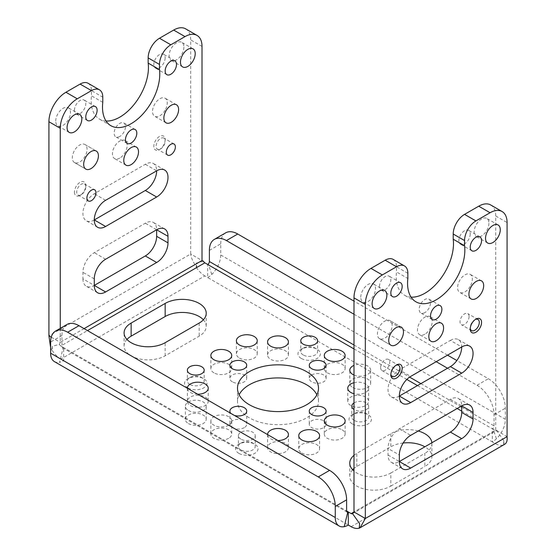<?xml version="1.0" encoding="UTF-8"?>
<svg xmlns="http://www.w3.org/2000/svg" width="556" height="556" viewBox="0 0 556 556"><rect width="100%" height="100%" fill="white"/><g stroke="black" fill="none" stroke-linecap="round" stroke-linejoin="round"><path stroke-width="0.42" stroke-dasharray="2.78 2.08" d="M503.68 440.526L496.55 430.427A2.405 1.39 60 0 1 496.376 430.559A2.405 1.39 60 0 1 495.174 430.441L492.338 428.808L492.338 441.902L495.174 443.535A18.445 10.647 60 0 0 503.68 444.807L504.097 444.564L503.68 440.526L503.68 444.807M60.826 345.978L63.662 347.618L63.662 360.712L60.826 359.079A18.445 10.647 -120 0 1 52.32 350.523L51.903 350.766L52.32 346.242L59.45 344.379A2.405 1.39 -120 0 0 60.826 345.978L87.48 330.598M277.889 440.526A10.425 6.019 180 0 1 267.575 434.57M228.669 425.208A10.425 6.019 180 0 1 217.306 426.508A10.425 6.019 180 0 1 210.87 420.948A10.425 6.019 180 0 1 213.928 416.694A10.425 6.019 180 0 1 225.284 415.388A10.425 6.019 180 0 1 231.72 420.948A10.425 6.019 180 0 1 228.669 425.208M197.7 394.232A10.425 6.019 180 0 1 187.386 388.276M353.984 382.709A10.425 6.019 180 0 1 358.189 382.194A10.425 6.019 180 0 1 368.614 388.213A10.425 6.019 180 0 1 358.189 394.232A10.425 6.019 180 0 1 353.984 393.717M234.451 415.45A8.423 4.858 180 0 1 230.823 413.351M418.216 431.004A24.054 13.886 180 0 0 390.84 433.715L356.82 453.362A24.054 13.886 180 0 0 353.984 455.329M352.615 469.73A24.054 13.886 0 0 0 349.773 476.277A24.054 13.886 0 0 0 364.625 489.106A24.054 13.886 0 0 0 390.84 486.097L390.84 473.003A24.054 13.886 180 0 1 353.984 471.029M390.84 473.003L424.86 453.362L424.86 466.456A24.054 13.886 0 0 0 431.908 456.636A24.054 13.886 0 0 0 424.86 446.809M431.873 442.764A24.054 13.886 180 0 1 431.908 443.535A24.054 13.886 180 0 1 424.86 453.362M353.984 375.029A10.425 6.019 0 0 0 364.889 375.585A10.425 6.019 0 0 0 370.643 370.206A10.425 6.019 0 0 0 367.592 365.952A10.425 6.019 0 0 0 353.984 365.382M188.408 410.474A10.425 6.019 0 0 0 199.771 411.781A10.425 6.019 0 0 0 206.206 406.221A10.425 6.019 0 0 0 203.148 401.96A10.425 6.019 0 0 0 191.792 400.661A10.425 6.019 0 0 0 185.356 406.221A10.425 6.019 0 0 0 188.408 410.474M353.984 402.954A8.423 4.858 180 0 1 366.175 402.78A8.423 4.858 180 0 1 368.642 406.221A8.423 4.858 180 0 1 363.443 410.71A8.423 4.858 180 0 1 354.262 409.654A8.423 4.858 180 0 1 353.984 409.48M240.859 439.122A8.423 4.858 180 0 1 238.392 435.682A8.423 4.858 180 0 1 243.591 431.192A8.423 4.858 180 0 1 252.765 432.241A8.423 4.858 180 0 1 255.232 435.682A8.423 4.858 180 0 1 250.033 440.171A8.423 4.858 180 0 1 240.859 439.122M447.538 368.239L477.027 385.266A24.054 13.886 -120 0 1 494.041 414.727L494.041 425.861A2.405 1.39 -60 0 1 492.873 428.398A2.405 1.39 -60 0 1 492.338 428.808L461.716 411.127M209.39 250.388L220.732 243.841L220.732 254.975L505.376 419.314A18.445 10.647 -60 0 1 496.445 438.767A18.445 10.647 -60 0 1 492.338 441.902L207.687 277.562L207.687 264.468M220.732 254.975A18.445 10.647 -60 0 1 211.794 274.421A18.445 10.647 -60 0 1 207.687 277.562L204.851 275.922L60.826 359.079M203.475 261.223L196.344 263.092L196.768 267.13C193.3 262.682 191.271 258.304 190.68 253.988L202.016 260.535M196.768 267.13L196.344 267.366L196.344 263.092M196.344 267.366A18.445 10.647 -120 0 0 204.851 275.922M59.45 344.379L60.256 342.378L51.235 337.172M50.624 347.757L51.903 350.766M185.697 28.87A24.054 13.886 -60 0 1 190.68 39.886L190.68 253.988L48.921 335.831M106.029 121.02A40.498 23.38 -60 0 1 99.552 119.151A40.498 23.38 -60 0 1 91.448 95.806L91.448 90.628L102.79 97.175M88.126 83.289A16.041 9.257 -60 0 1 91.448 90.628M55.725 121.076A10.425 6.019 -60 0 1 60.277 110.581A10.425 6.019 -60 0 1 68.305 107.788A10.425 6.019 -60 0 1 70.466 112.562A10.425 6.019 -60 0 1 65.914 123.05A10.425 6.019 -60 0 1 57.88 125.844A10.425 6.019 -60 0 1 55.725 121.076M74.49 162.554A10.425 6.019 -60 0 1 74.49 150.516A10.425 6.019 -60 0 1 84.915 144.497L84.915 144.497A10.425 6.019 -60 0 1 84.915 156.535A10.425 6.019 -60 0 1 74.49 162.554L85.832 169.1L74.49 162.554M119.797 158.064A10.425 6.019 -60 0 1 114.585 158.585A10.425 6.019 -60 0 1 112.986 150.231A10.425 6.019 -60 0 1 119.797 141.043A10.425 6.019 -60 0 1 125.01 140.529A10.425 6.019 -60 0 1 126.608 148.883A10.425 6.019 -60 0 1 119.797 158.064M165.104 110.241A10.425 6.019 -60 0 1 154.679 116.26A10.425 6.019 -60 0 1 154.679 104.222A10.425 6.019 -60 0 1 165.104 98.204A10.425 6.019 -60 0 1 165.104 110.241M183.876 47.086A10.425 6.019 -60 0 1 179.324 57.581A10.425 6.019 -60 0 1 171.29 60.368A10.425 6.019 -60 0 1 169.128 55.6A10.425 6.019 -60 0 1 173.68 45.105A10.425 6.019 -60 0 1 181.715 42.312A10.425 6.019 -60 0 1 183.876 47.086M74.434 110.269A8.02 4.629 -60 0 1 77.937 102.2A8.02 4.629 -60 0 1 84.116 100.052A8.02 4.629 -60 0 1 85.777 103.722A8.02 4.629 -60 0 1 82.274 111.791A8.02 4.629 -60 0 1 76.096 113.938A8.02 4.629 -60 0 1 74.434 110.269M119.797 136.463A8.02 4.629 -60 0 1 115.787 136.859A8.02 4.629 -60 0 1 114.557 130.431A8.02 4.629 -60 0 1 119.797 123.362A8.02 4.629 -60 0 1 123.807 122.966A8.02 4.629 -60 0 1 125.037 129.395A8.02 4.629 -60 0 1 119.797 136.463M165.16 57.893A8.02 4.629 -60 0 1 161.657 65.962A8.02 4.629 -60 0 1 155.478 68.11A8.02 4.629 -60 0 1 153.817 64.44A8.02 4.629 -60 0 1 157.32 56.364A8.02 4.629 -60 0 1 163.499 54.217A8.02 4.629 -60 0 1 165.16 57.893M94.284 219.94A16.041 9.257 -60 0 1 86.263 220.739A16.041 9.257 -60 0 1 83.803 207.881A16.041 9.257 -60 0 1 94.284 193.752L145.318 164.291A16.041 9.257 -60 0 1 153.331 163.492A16.041 9.257 -60 0 1 156.653 170.838L145.318 164.291M82.941 278.869A16.041 9.257 120 0 0 86.263 286.208A16.041 9.257 120 0 0 94.284 285.416L82.941 278.869L82.941 272.322A16.041 9.257 120 0 1 94.284 252.681L145.318 223.213A16.041 9.257 120 0 1 153.331 222.421A16.041 9.257 120 0 1 156.653 229.76L145.318 223.213M74.434 192.112A8.02 4.629 120 0 0 80.106 195.385A8.02 4.629 120 0 0 85.777 185.565A8.02 4.629 120 0 0 80.106 182.292A8.02 4.629 120 0 0 74.434 192.112M165.16 139.737A8.02 4.629 -60 0 1 159.489 149.557A8.02 4.629 -60 0 1 153.817 146.284A8.02 4.629 -60 0 1 159.489 136.463A8.02 4.629 -60 0 1 165.16 139.737L165.16 141.043A6.415 3.704 -60 0 1 160.621 148.904A6.415 3.704 -60 0 1 157.417 149.216A6.415 3.704 -60 0 1 156.09 146.284A6.415 3.704 120 0 1 158.891 139.827A6.415 3.704 120 0 1 163.832 138.11A6.415 3.704 120 0 1 165.16 141.043M60.256 328.353L60.256 342.378L84.074 328.631M84.915 144.497L96.257 151.044L84.915 144.497M102.79 102.353L91.448 95.806M52.32 346.242L52.32 350.523M63.127 347.827A2.405 1.39 120 0 0 63.662 347.618L346.61 510.978L61.959 346.638A2.405 1.39 120 0 0 62.46 347.736A2.405 1.39 120 0 0 63.127 347.827L59.555 362.317A18.445 10.647 120 0 0 63.662 360.712L348.313 525.052M359.232 528.2L359.656 527.957L359.656 523.676M359.656 527.957A18.445 10.647 60 0 1 359.239 528.11M496.55 430.427L507.079 436.662M504.681 444.286L504.097 444.564M316.878 394.76A40.498 23.38 180 0 1 318.498 401.307A40.498 23.38 180 0 1 293.498 422.907A40.498 23.38 180 0 1 249.366 417.841A40.498 23.38 180 0 1 237.502 401.307A40.498 23.38 180 0 1 239.122 394.76M342.072 429.788A10.425 6.019 180 0 1 345.13 434.041A10.425 6.019 180 0 1 338.694 439.608A10.425 6.019 180 0 1 327.331 438.302A10.425 6.019 180 0 1 324.28 434.041A10.425 6.019 180 0 1 330.716 428.481A10.425 6.019 180 0 1 342.072 429.788M288.425 447.608A10.425 6.019 180 0 1 278 453.627A10.425 6.019 180 0 1 267.575 447.608A10.425 6.019 180 0 1 278 441.589A10.425 6.019 180 0 1 288.425 447.608L288.425 434.507M228.669 438.302A10.425 6.019 180 0 1 217.306 439.608A10.425 6.019 180 0 1 210.87 434.041A10.425 6.019 180 0 1 213.928 429.788A10.425 6.019 180 0 1 225.284 428.481A10.425 6.019 180 0 1 231.72 434.041A10.425 6.019 180 0 1 228.669 438.302M197.811 407.326A10.425 6.019 180 0 1 187.386 401.307A10.425 6.019 180 0 1 197.811 395.288A10.425 6.019 180 0 1 208.236 401.307A10.425 6.019 180 0 1 197.811 407.326M213.928 372.826A10.425 6.019 180 0 1 210.87 368.572A10.425 6.019 180 0 1 217.306 363.012A10.425 6.019 180 0 1 228.669 364.312A10.425 6.019 180 0 1 231.72 368.572A10.425 6.019 180 0 1 225.284 374.132A10.425 6.019 180 0 1 213.928 372.826M267.575 355.013A10.425 6.019 180 0 1 278 348.994A10.425 6.019 180 0 1 288.425 355.013A10.425 6.019 180 0 1 278 361.032A10.425 6.019 180 0 1 267.575 355.013L267.575 341.912M327.331 364.312A10.425 6.019 180 0 1 338.694 363.012A10.425 6.019 180 0 1 345.13 368.572A10.425 6.019 180 0 1 342.072 372.826A10.425 6.019 180 0 1 330.716 374.132A10.425 6.019 180 0 1 324.28 368.572A10.425 6.019 180 0 1 327.331 364.312M358.189 395.288A10.425 6.019 180 0 1 368.614 401.307A10.425 6.019 180 0 1 358.189 407.326A10.425 6.019 180 0 1 347.764 401.307A10.425 6.019 180 0 1 358.189 395.288M323.648 420.788A8.423 4.858 180 0 1 326.115 424.221A8.423 4.858 180 0 1 320.916 428.718A8.423 4.858 180 0 1 311.735 427.661A8.423 4.858 180 0 1 309.275 424.221A8.423 4.858 180 0 1 314.467 419.731A8.423 4.858 180 0 1 323.648 420.788M244.265 427.661A8.423 4.858 180 0 1 235.084 428.718A8.423 4.858 180 0 1 229.885 424.221A8.423 4.858 180 0 1 232.352 420.788A8.423 4.858 180 0 1 241.533 419.731A8.423 4.858 180 0 1 246.725 424.221A8.423 4.858 180 0 1 244.265 427.661M232.352 381.826A8.423 4.858 180 0 1 229.885 378.393A8.423 4.858 180 0 1 235.084 373.903A8.423 4.858 180 0 1 244.265 374.952A8.423 4.858 180 0 1 246.725 378.393A8.423 4.858 180 0 1 241.533 382.882A8.423 4.858 180 0 1 232.352 381.826M311.735 374.952A8.423 4.858 180 0 1 320.916 373.903A8.423 4.858 180 0 1 326.115 378.393A8.423 4.858 180 0 1 323.648 381.826A8.423 4.858 180 0 1 314.467 382.882A8.423 4.858 180 0 1 309.275 378.393A8.423 4.858 180 0 1 311.735 374.952M390.84 486.097L424.86 466.456M403.149 443.014A24.054 13.886 0 0 0 390.84 446.815L356.82 466.456A24.054 13.886 0 0 0 353.984 468.423M126.935 339.431A24.054 13.886 0 0 0 124.092 345.978A24.054 13.886 0 0 0 138.944 358.815A24.054 13.886 0 0 0 165.16 355.805L199.18 336.158A24.054 13.886 0 0 0 206.227 326.337A24.054 13.886 0 0 0 203.385 319.79M301.818 453.029A10.425 6.019 0 0 0 313.174 454.335A10.425 6.019 0 0 0 319.61 448.775A10.425 6.019 0 0 0 316.559 444.522A10.425 6.019 0 0 0 305.195 443.215A10.425 6.019 0 0 0 298.76 448.775A10.425 6.019 0 0 0 301.818 453.029M352.851 387.56A10.425 6.019 0 0 0 364.208 388.859A10.425 6.019 0 0 0 370.643 383.299A10.425 6.019 0 0 0 367.592 379.046A10.425 6.019 0 0 0 356.229 377.739A10.425 6.019 0 0 0 349.793 383.299A10.425 6.019 0 0 0 352.851 387.56M239.441 358.092A10.425 6.019 0 0 0 250.805 359.398A10.425 6.019 0 0 0 257.24 353.838A10.425 6.019 0 0 0 254.182 349.585A10.425 6.019 0 0 0 242.826 348.278A10.425 6.019 0 0 0 236.39 353.838A10.425 6.019 0 0 0 239.441 358.092M188.408 423.568A10.425 6.019 0 0 0 199.771 424.874A10.425 6.019 0 0 0 206.206 419.314A10.425 6.019 0 0 0 203.148 415.054A10.425 6.019 0 0 0 191.792 413.754A10.425 6.019 0 0 0 185.356 419.314A10.425 6.019 0 0 0 188.408 423.568M352.282 423.894A11.224 6.484 180 0 1 352.282 414.727A11.224 6.484 180 0 1 368.155 414.727L368.155 414.727A11.224 6.484 180 0 1 368.155 423.894A11.224 6.484 180 0 1 352.282 423.894M301.248 358.418A11.224 6.484 180 0 1 301.248 349.258A11.224 6.484 180 0 1 317.128 349.258L317.128 349.258A11.224 6.484 180 0 1 317.128 358.418A11.224 6.484 180 0 1 301.248 358.418M187.845 387.886A11.224 6.484 180 0 1 187.845 378.719A11.224 6.484 180 0 1 203.718 378.719L203.718 378.719A11.224 6.484 180 0 1 203.718 387.886A11.224 6.484 180 0 1 187.845 387.886M238.871 453.362A11.224 6.484 180 0 1 238.871 444.195A11.224 6.484 180 0 1 254.752 444.195L254.752 444.195A11.224 6.484 180 0 1 254.752 453.362A11.224 6.484 180 0 1 238.871 453.362M505.376 419.314L505.376 408.18A24.054 13.886 60 0 0 488.37 378.719L456.851 360.524M447.538 355.145L353.984 301.13M220.732 243.841A24.054 13.886 60 0 1 225.715 232.825M353.984 314.223L436.203 361.692M54.439 361.629A18.445 10.647 120 0 0 59.555 362.317M66.942 324.495A24.054 13.886 60 0 0 61.959 335.504L61.959 346.638M267.575 434.507L267.575 447.608M288.425 341.912L288.425 355.013M354.262 420.461A8.423 4.858 180 0 1 351.802 417.021A8.423 4.858 180 0 1 354.262 413.581A8.423 4.858 180 0 1 366.175 413.581L368.155 414.727L366.175 413.581A8.423 4.858 0 0 1 368.642 417.021A8.423 4.858 0 0 1 363.443 421.511A8.423 4.858 0 0 1 354.262 420.461M303.235 354.985A8.423 4.858 180 0 1 300.768 351.545A8.423 4.858 180 0 1 303.235 348.112A8.423 4.858 180 0 1 315.141 348.112L317.128 349.258L315.141 348.112A8.423 4.858 0 0 1 317.608 351.545A8.423 4.858 0 0 1 312.409 356.035A8.423 4.858 0 0 1 303.235 354.985M189.825 384.446A8.423 4.858 180 0 1 187.358 381.013A8.423 4.858 180 0 1 189.825 377.573A8.423 4.858 180 0 1 201.738 377.573L203.718 378.719L201.738 377.573A8.423 4.858 0 0 1 204.198 381.013A8.423 4.858 0 0 1 198.999 385.503A8.423 4.858 0 0 1 189.825 384.446M240.859 449.922A8.423 4.858 180 0 1 238.392 446.482A8.423 4.858 180 0 1 240.859 443.049A8.423 4.858 180 0 1 252.765 443.049L254.752 444.195L252.765 443.049A8.423 4.858 0 0 1 255.232 446.482A8.423 4.858 0 0 1 250.033 450.979A8.423 4.858 0 0 1 240.859 449.922M360.788 297.203A10.425 6.019 -60 0 1 365.334 286.708A10.425 6.019 -60 0 1 373.368 283.914A10.425 6.019 -60 0 1 375.529 288.689A10.425 6.019 -60 0 1 370.977 299.177A10.425 6.019 -60 0 1 362.943 301.971A10.425 6.019 -60 0 1 360.788 297.203M490.76 204.997A24.054 13.886 -60 0 1 495.743 216.013L495.743 430.115L353.984 511.958L495.174 430.441M411.092 297.147A40.498 23.38 -60 0 1 404.615 295.278A40.498 23.38 -60 0 1 396.511 271.933L407.847 278.48M393.189 259.409A16.041 9.257 -60 0 1 396.511 266.755L396.511 271.933M379.553 338.68A10.425 6.019 -60 0 1 379.553 326.643A10.425 6.019 -60 0 1 389.978 320.624L389.978 320.624A10.425 6.019 -60 0 1 389.978 332.662A10.425 6.019 -60 0 1 379.553 338.68L390.896 345.227L379.553 338.68M424.86 334.191A10.425 6.019 -60 0 1 419.648 334.712A10.425 6.019 -60 0 1 418.049 326.358A10.425 6.019 -60 0 1 424.86 317.17A10.425 6.019 -60 0 1 430.073 316.656A10.425 6.019 -60 0 1 431.671 325.01A10.425 6.019 -60 0 1 424.86 334.191M470.167 286.368A10.425 6.019 -60 0 1 459.742 292.386A10.425 6.019 -60 0 1 459.742 280.349A10.425 6.019 -60 0 1 470.167 274.33A10.425 6.019 -60 0 1 470.167 286.368M488.932 223.213A10.425 6.019 -60 0 1 484.387 233.708A10.425 6.019 -60 0 1 476.353 236.495A10.425 6.019 -60 0 1 474.192 231.727A10.425 6.019 -60 0 1 478.744 221.232A10.425 6.019 -60 0 1 486.778 218.439A10.425 6.019 -60 0 1 488.932 223.213M379.498 286.396A8.02 4.629 -60 0 1 383.001 278.327A8.02 4.629 -60 0 1 389.179 276.179A8.02 4.629 -60 0 1 390.84 279.849A8.02 4.629 -60 0 1 387.337 287.918A8.02 4.629 -60 0 1 381.159 290.065A8.02 4.629 -60 0 1 379.498 286.396M424.86 312.59A8.02 4.629 -60 0 1 420.85 312.986A8.02 4.629 -60 0 1 419.62 306.558A8.02 4.629 -60 0 1 424.86 299.489A8.02 4.629 -60 0 1 428.871 299.093A8.02 4.629 -60 0 1 430.101 305.522A8.02 4.629 -60 0 1 424.86 312.59M470.223 234.013A8.02 4.629 -60 0 1 466.72 242.089A8.02 4.629 -60 0 1 460.542 244.237A8.02 4.629 -60 0 1 458.881 240.567A8.02 4.629 -60 0 1 462.383 232.491A8.02 4.629 -60 0 1 468.562 230.344A8.02 4.629 -60 0 1 470.223 234.013M450.381 340.411A16.041 9.257 -60 0 1 458.394 339.619A16.041 9.257 -60 0 1 461.716 346.965L450.381 340.411L399.347 369.879L410.682 376.426M399.347 396.067A16.041 9.257 -60 0 1 391.327 396.859A16.041 9.257 -60 0 1 388.866 384.008A16.041 9.257 -60 0 1 399.347 369.879M388.005 454.996L399.347 461.543A16.041 9.257 120 0 1 391.327 462.335A16.041 9.257 120 0 1 388.005 454.996L388.005 448.449L399.347 454.996M450.381 399.34L461.716 405.887A16.041 9.257 120 0 0 458.394 398.548A16.041 9.257 120 0 0 450.381 399.34L399.347 428.808A16.041 9.257 120 0 0 388.005 448.449M380.631 367.585A6.415 3.704 120 0 0 381.958 370.525A6.415 3.704 120 0 0 386.906 368.802A6.415 3.704 120 0 0 389.707 362.345A6.415 3.704 120 0 0 388.38 359.412A6.415 3.704 120 0 0 383.432 361.129A6.415 3.704 120 0 0 380.631 367.585M469.09 316.517A6.415 3.704 -60 0 1 466.289 322.973A6.415 3.704 -60 0 1 461.348 324.69A6.415 3.704 -60 0 1 460.02 321.75A6.415 3.704 -60 0 1 462.814 315.301A6.415 3.704 -60 0 1 467.763 313.577A6.415 3.704 -60 0 1 469.09 316.517M401.321 327.171L389.978 320.624L401.321 327.171M395.914 365.348A6.415 3.704 -60 0 0 395.379 365.619A6.415 3.704 -60 0 0 390.84 373.479A6.415 3.704 120 0 0 390.868 374.077M390.84 373.479L390.84 374.786M470.258 328.248A6.415 3.704 -60 0 1 470.223 327.644L470.223 328.957M475.297 319.519A6.415 3.704 120 0 0 474.761 319.79A6.415 3.704 120 0 0 470.223 327.644M85.777 186.879A6.415 3.704 -60 0 0 84.449 183.939A6.415 3.704 -60 0 0 79.501 185.655A6.415 3.704 -60 0 0 76.707 192.112A6.415 3.704 120 0 0 78.035 195.052A6.415 3.704 120 0 0 81.239 194.732A6.415 3.704 120 0 0 85.777 186.879L85.777 185.565M353.984 348.925L406.825 379.435M417.486 385.593L457.178 408.507M496.445 438.767L492.873 428.398M353.984 344.998L409.598 377.114M420.892 383.626L460.583 406.547M461.716 407.2L494.041 425.861M211.794 274.421L208.222 264.058M202.016 46.433L190.68 39.886M351.149 526.692L495.174 443.535M494.041 414.727L505.376 408.18M477.027 385.266L488.37 378.719M61.959 335.504L50.624 342.051M390.84 433.715L390.84 446.815M356.82 466.456L356.82 453.362M165.16 355.805L165.16 342.704M199.18 323.064L199.18 336.158M495.743 216.013L507.079 222.56M407.847 273.302L396.511 266.755M399.347 428.808L410.682 435.355M105.619 200.299L94.284 193.752M94.284 278.869L82.941 272.322M105.619 259.228L94.284 252.681M79.647 114.334L68.305 107.788M69.222 132.391L57.88 125.844M125.927 165.132L114.585 158.585M136.352 147.076L125.01 140.529M166.022 122.806L154.679 116.26M176.447 104.75L165.104 98.204M182.632 66.922L171.29 60.368M193.057 48.865L181.715 42.312M95.458 106.599L84.116 100.052M87.438 120.485L76.096 113.938M127.129 143.406L115.787 136.859M135.15 129.513L123.807 122.966M166.821 74.657L155.478 68.11M174.841 60.764L163.499 54.217M110.894 125.698L99.552 119.151M62.46 347.736L347.111 512.076M352.351 513.716L496.376 430.559M497.21 431.366L495.841 430.177M318.498 388.213L318.498 401.307M237.502 388.213L237.502 401.307M345.13 420.948L345.13 434.041M324.28 420.948L324.28 434.041M210.87 420.948L210.87 434.041M231.72 420.948L231.72 434.041M187.386 388.213L187.386 401.307M208.236 388.213L208.236 401.307M210.87 355.472L210.87 368.572M231.72 355.472L231.72 368.572M345.13 355.472L345.13 368.572M324.28 355.472L324.28 368.572M368.614 388.213L368.614 401.307M347.764 388.213L347.764 401.307M326.115 411.127L326.115 424.221M309.275 411.127L309.275 424.221M229.885 411.127L229.885 424.221M246.725 411.127L246.725 424.221M229.885 365.299L229.885 378.393M246.725 365.299L246.725 378.393M326.115 365.299L326.115 378.393M309.275 365.299L309.275 378.393M431.908 443.535L431.908 456.636M349.773 476.277L349.773 463.183M124.092 345.978L124.092 332.884M206.227 313.243L206.227 326.337M319.61 448.775L319.61 435.682M298.76 448.775L298.76 435.682M370.643 383.299L370.643 370.206M349.793 383.299L349.793 370.206M257.24 353.838L257.24 340.745M236.39 353.838L236.39 340.745M206.206 419.314L206.206 406.221M185.356 419.314L185.356 406.221M354.262 413.581L352.282 414.727M368.642 406.221L368.642 417.021M351.802 406.221L351.802 417.021M303.235 348.112L301.248 349.258M317.608 340.745L317.608 351.545M300.768 340.745L300.768 351.545M189.825 377.573L187.845 378.719M204.198 370.206L204.198 381.013M187.358 370.206L187.358 381.013M240.859 443.049L238.871 444.195M255.232 435.682L255.232 446.482M238.392 435.682L238.392 446.482M384.71 290.461L373.368 283.914M374.285 308.517L362.943 301.971M430.99 341.259L419.648 334.712M441.415 323.203L430.073 316.656M471.085 298.933L459.742 292.386M481.51 280.877L470.167 274.33M487.695 243.041L476.353 236.495M498.12 224.985L486.778 218.439M400.522 282.726L389.179 276.179M392.501 296.612L381.159 290.065M432.193 319.533L420.85 312.986M440.213 305.64L428.871 299.093M471.884 250.784L460.542 244.237M479.904 236.891L468.562 230.344M415.951 301.825L404.615 295.278M458.394 339.619L469.737 346.166M391.327 396.859L402.669 403.413M458.394 398.548L469.737 405.095M391.327 462.335L402.669 468.882M381.958 370.525L392.168 376.412M388.38 359.412L398.582 365.306M395.379 365.619L396.511 364.965M471.551 330.584L461.348 324.69M477.965 319.471L467.763 313.577M474.761 319.79L475.894 319.137M164.673 170.039L153.331 163.492M97.606 227.286L86.263 220.739M97.606 292.762L86.263 286.208M164.673 228.968L153.331 222.421M78.035 195.052L88.237 200.945M84.449 183.939L94.652 189.832M81.239 194.732L80.106 195.385M167.62 155.11L157.417 149.216M174.042 143.997L163.832 138.11M160.621 148.904L159.489 149.557"/><path stroke-width="0.83" d="M352.525 513.584L359.656 523.676L359.232 528.2L360.086 527.769L365.32 518.505L353.984 511.958L352.525 513.584A2.405 1.39 60 0 1 352.351 513.716A2.405 1.39 60 0 1 351.149 513.598L346.61 510.978A2.405 1.39 120 0 0 347.111 512.076A2.405 1.39 120 0 0 347.778 512.166A2.405 1.39 120 0 0 348.313 511.958L348.313 525.052A18.445 10.647 120 0 1 344.206 526.657L347.778 512.166M201.911 260.479L203.475 261.223A2.405 1.39 -120 0 0 204.851 262.828L353.984 348.925M306.634 371.679A40.498 23.38 180 0 1 318.498 388.213A40.498 23.38 180 0 1 293.498 409.814A40.498 23.38 180 0 1 249.366 404.747A40.498 23.38 180 0 1 237.502 388.213A40.498 23.38 180 0 1 262.501 366.612A40.498 23.38 180 0 1 306.634 371.679M342.072 416.694A10.425 6.019 180 0 1 345.13 420.948A10.425 6.019 180 0 1 338.694 426.508A10.425 6.019 180 0 1 327.331 425.208A10.425 6.019 180 0 1 324.28 420.948A10.425 6.019 180 0 1 330.716 415.388A10.425 6.019 180 0 1 342.072 416.694M267.575 434.57A10.425 6.019 180 0 1 267.575 434.507A10.425 6.019 180 0 1 278 428.488A10.425 6.019 180 0 1 288.425 434.507A10.425 6.019 180 0 1 277.889 440.526M187.386 388.276A10.425 6.019 180 0 1 187.386 388.213A10.425 6.019 180 0 1 197.811 382.194A10.425 6.019 180 0 1 208.236 388.213A10.425 6.019 180 0 1 197.811 394.232A10.425 6.019 180 0 1 197.7 394.232M213.928 359.732A10.425 6.019 180 0 1 210.87 355.472A10.425 6.019 180 0 1 217.306 349.912A10.425 6.019 180 0 1 228.669 351.218A10.425 6.019 180 0 1 231.72 355.472A10.425 6.019 180 0 1 225.284 361.039A10.425 6.019 180 0 1 213.928 359.732M267.575 341.912A10.425 6.019 180 0 1 278 335.893A10.425 6.019 180 0 1 288.425 341.912A10.425 6.019 180 0 1 278 347.931A10.425 6.019 180 0 1 267.575 341.912M327.331 351.218A10.425 6.019 180 0 1 338.694 349.912A10.425 6.019 180 0 1 345.13 355.472A10.425 6.019 180 0 1 342.072 359.732A10.425 6.019 180 0 1 330.716 361.039A10.425 6.019 180 0 1 324.28 355.472A10.425 6.019 180 0 1 327.331 351.218M353.984 393.717A10.425 6.019 180 0 1 347.764 388.213A10.425 6.019 180 0 1 353.984 382.709M323.648 407.694A8.423 4.858 180 0 1 326.115 411.127A8.423 4.858 180 0 1 320.916 415.617A8.423 4.858 180 0 1 311.735 414.567A8.423 4.858 180 0 1 309.275 411.127A8.423 4.858 180 0 1 314.467 406.638A8.423 4.858 180 0 1 323.648 407.694M230.823 413.351A8.423 4.858 180 0 1 229.885 411.127A8.423 4.858 180 0 1 232.352 407.694A8.423 4.858 180 0 1 241.533 406.638A8.423 4.858 180 0 1 246.725 411.127A8.423 4.858 180 0 1 244.265 414.567A8.423 4.858 180 0 1 234.451 415.45M232.352 368.732A8.423 4.858 180 0 1 229.885 365.299A8.423 4.858 180 0 1 235.084 360.802A8.423 4.858 180 0 1 244.265 361.859A8.423 4.858 180 0 1 246.725 365.299A8.423 4.858 180 0 1 241.533 369.789A8.423 4.858 180 0 1 232.352 368.732M311.735 361.859A8.423 4.858 180 0 1 320.916 360.802A8.423 4.858 180 0 1 326.115 365.299A8.423 4.858 180 0 1 323.648 368.732A8.423 4.858 180 0 1 314.467 369.789A8.423 4.858 180 0 1 309.275 365.299A8.423 4.858 180 0 1 311.735 361.859M353.984 471.029A24.054 13.886 180 0 1 349.773 463.183A24.054 13.886 180 0 1 353.984 455.329M418.216 431.004A24.054 13.886 180 0 1 431.873 442.764M165.16 303.423L131.14 323.064A24.054 13.886 180 0 0 124.092 332.884A24.054 13.886 180 0 0 138.944 345.721A24.054 13.886 180 0 0 165.16 342.704L199.18 323.064A24.054 13.886 180 0 0 206.227 313.243A24.054 13.886 180 0 0 191.375 300.414A24.054 13.886 180 0 0 165.16 303.423L165.16 316.517L131.14 336.158A24.054 13.886 0 0 0 126.935 339.431M301.818 439.935A10.425 6.019 0 0 0 313.174 441.242A10.425 6.019 0 0 0 319.61 435.682A10.425 6.019 0 0 0 316.559 431.428A10.425 6.019 0 0 0 305.195 430.122A10.425 6.019 0 0 0 298.76 435.682A10.425 6.019 0 0 0 301.818 439.935M353.984 365.382A10.425 6.019 0 0 0 349.793 370.206A10.425 6.019 0 0 0 352.851 374.459A10.425 6.019 0 0 0 353.984 375.029M239.441 344.998A10.425 6.019 0 0 0 250.805 346.305A10.425 6.019 0 0 0 257.24 340.745A10.425 6.019 0 0 0 254.182 336.484A10.425 6.019 0 0 0 242.826 335.185A10.425 6.019 0 0 0 236.39 340.745A10.425 6.019 0 0 0 239.441 344.998M353.984 409.48A8.423 4.858 180 0 1 351.802 406.221A8.423 4.858 180 0 1 353.984 402.954M303.235 344.178A8.423 4.858 180 0 1 300.768 340.745A8.423 4.858 180 0 1 305.967 336.255A8.423 4.858 180 0 1 315.141 337.304A8.423 4.858 180 0 1 317.608 340.745A8.423 4.858 180 0 1 312.409 345.234A8.423 4.858 180 0 1 303.235 344.178M189.825 373.646A8.423 4.858 180 0 1 187.358 370.206A8.423 4.858 180 0 1 192.557 365.716A8.423 4.858 180 0 1 201.738 366.772A8.423 4.858 180 0 1 204.198 370.206A8.423 4.858 180 0 1 198.999 374.695A8.423 4.858 180 0 1 189.825 373.646M353.984 314.223L226.403 240.567A24.054 13.886 -120 0 0 214.373 239.372A24.054 13.886 -120 0 0 209.39 250.388L209.39 261.522A2.405 1.39 -60 0 1 208.222 264.058A2.405 1.39 -60 0 1 207.687 264.468M51.235 337.172L48.921 335.831L50.624 347.757M48.921 335.831L48.921 121.729A24.054 13.886 -60 0 1 65.928 92.261L80.106 84.081A16.041 9.257 -60 0 1 88.126 83.289L99.468 89.836A16.041 9.257 120 0 0 91.448 90.628L77.27 98.808A24.054 13.886 120 0 0 60.256 128.276L60.256 328.353M159.489 69.618L148.153 63.071L148.153 57.893A16.041 9.257 -60 0 1 159.489 38.246L173.667 30.066A24.054 13.886 -60 0 1 185.697 28.87L197.032 35.417A24.054 13.886 120 0 0 185.009 36.613L170.831 44.793A16.041 9.257 120 0 0 159.489 64.44L159.489 69.618A40.498 23.38 -60 0 1 143.934 112.826A40.498 23.38 -60 0 1 110.894 125.698A40.498 23.38 -60 0 1 102.79 102.353L102.79 97.175A16.041 9.257 120 0 0 99.468 89.836M148.153 63.071A40.498 23.38 -60 0 1 136.088 101.873A40.498 23.38 -60 0 1 106.029 121.02M156.653 170.838A16.041 9.257 -60 0 1 145.318 190.479L94.284 219.94L105.619 226.487A16.041 9.257 120 0 1 97.606 227.286A16.041 9.257 120 0 1 95.145 214.428A16.041 9.257 120 0 1 105.619 200.299L156.653 170.838A16.041 9.257 120 0 1 164.673 170.039A16.041 9.257 120 0 1 167.134 182.889A16.041 9.257 120 0 1 156.653 197.026L105.619 226.487M145.318 255.955L94.284 285.416L94.284 278.869A16.041 9.257 -60 0 1 105.619 259.228L156.653 229.76L156.653 236.314A16.041 9.257 120 0 1 145.318 255.955L156.653 262.501L105.619 291.963A16.041 9.257 -60 0 1 97.606 292.762A16.041 9.257 -60 0 1 94.284 285.416L105.619 291.963M67.067 127.623A10.425 6.019 -60 0 1 71.613 117.128A10.425 6.019 -60 0 1 79.647 114.334A10.425 6.019 -60 0 1 81.808 119.109A10.425 6.019 -60 0 1 77.256 129.597A10.425 6.019 -60 0 1 69.222 132.391A10.425 6.019 -60 0 1 67.067 127.623M84.074 328.631L202.016 260.535L202.016 46.433A24.054 13.886 120 0 0 197.032 35.417M85.832 169.1A10.425 6.019 -60 0 1 85.832 157.063A10.425 6.019 -60 0 1 96.257 151.044A10.425 6.019 -60 0 1 96.257 163.082A10.425 6.019 -60 0 1 85.832 169.1M131.14 164.618A10.425 6.019 -60 0 1 125.927 165.132A10.425 6.019 -60 0 1 124.329 156.778A10.425 6.019 -60 0 1 131.14 147.59A10.425 6.019 -60 0 1 136.352 147.076A10.425 6.019 -60 0 1 137.951 155.43A10.425 6.019 -60 0 1 131.14 164.618M176.447 116.788A10.425 6.019 -60 0 1 166.022 122.806A10.425 6.019 -60 0 1 166.022 110.769A10.425 6.019 -60 0 1 176.447 104.75A10.425 6.019 -60 0 1 176.447 116.788M195.212 53.633A10.425 6.019 -60 0 1 190.666 64.128A10.425 6.019 -60 0 1 182.632 66.922A10.425 6.019 -60 0 1 180.471 62.147A10.425 6.019 -60 0 1 185.023 51.652A10.425 6.019 -60 0 1 193.057 48.865A10.425 6.019 -60 0 1 195.212 53.633M85.777 116.816A8.02 4.629 -60 0 1 89.28 108.747A8.02 4.629 -60 0 1 95.458 106.599A8.02 4.629 -60 0 1 97.119 110.269A8.02 4.629 -60 0 1 93.616 118.338A8.02 4.629 -60 0 1 87.438 120.485A8.02 4.629 -60 0 1 85.777 116.816M131.14 143.01A8.02 4.629 -60 0 1 127.129 143.406A8.02 4.629 -60 0 1 125.899 136.978A8.02 4.629 -60 0 1 131.14 129.909A8.02 4.629 -60 0 1 135.15 129.513A8.02 4.629 -60 0 1 136.38 135.942A8.02 4.629 -60 0 1 131.14 143.01M176.502 64.44A8.02 4.629 -60 0 1 172.999 72.509A8.02 4.629 -60 0 1 166.821 74.657A8.02 4.629 -60 0 1 165.16 70.987A8.02 4.629 -60 0 1 168.663 62.918A8.02 4.629 -60 0 1 174.841 60.764A8.02 4.629 -60 0 1 176.502 64.44M167.995 236.314L156.653 229.76A16.041 9.257 -60 0 1 164.673 228.968A16.041 9.257 -60 0 1 167.995 236.314L167.995 242.861A16.041 9.257 -60 0 1 156.653 262.501M86.91 198.005A6.415 3.704 120 0 0 88.237 200.945A6.415 3.704 120 0 0 93.186 199.222A6.415 3.704 120 0 0 95.979 192.772A6.415 3.704 120 0 0 94.652 189.832A6.415 3.704 120 0 0 89.711 191.549A6.415 3.704 120 0 0 86.91 198.005M175.369 146.937A6.415 3.704 -60 0 1 172.569 153.393A6.415 3.704 -60 0 1 167.62 155.11A6.415 3.704 -60 0 1 166.293 152.177A6.415 3.704 -60 0 1 169.094 145.721A6.415 3.704 -60 0 1 174.042 143.997A6.415 3.704 -60 0 1 175.369 146.937M359.239 528.11A18.445 10.647 60 0 1 351.149 526.692L348.313 525.052M502.096 211.544A24.054 13.886 120 0 0 490.072 212.739L475.894 220.92A16.041 9.257 120 0 0 464.552 240.567L453.209 234.013A16.041 9.257 -60 0 1 464.552 214.373L478.73 206.193A24.054 13.886 -60 0 1 490.76 204.997L502.096 211.544A24.054 13.886 120 0 1 507.079 222.56L507.079 436.662C507.524 440.887 506.53 443.521 504.097 444.564M239.122 394.76A40.498 23.38 180 0 1 306.634 384.773A40.498 23.38 180 0 1 316.878 394.76M353.984 468.423A24.054 13.886 0 0 0 352.615 469.73M424.86 446.809A24.054 13.886 0 0 0 403.149 443.014M203.385 319.79A24.054 13.886 0 0 0 165.16 316.517M456.851 360.524L447.538 355.145M353.984 301.13L237.739 234.02A24.054 13.886 60 0 0 225.715 232.825L214.373 239.372M436.203 361.692L447.538 368.239M346.61 510.978L346.61 499.844L335.268 506.391L335.268 517.525A18.445 10.647 120 0 0 339.09 525.969A18.445 10.647 120 0 0 344.206 526.657M335.268 506.391A24.054 13.886 -120 0 0 318.261 476.93L67.63 332.231A24.054 13.886 -120 0 0 55.6 331.042A24.054 13.886 -120 0 0 50.624 342.051L50.624 353.185A18.445 10.647 120 0 0 54.439 361.629L339.09 525.969M55.6 331.042L66.942 324.495A24.054 13.886 60 0 1 78.973 325.684L67.63 332.231M78.973 325.684L329.597 470.383A24.054 13.886 60 0 1 346.61 499.844M507.079 436.662L365.32 518.505L365.32 304.403A24.054 13.886 120 0 1 382.333 274.935L396.511 266.755L385.169 260.208A16.041 9.257 -60 0 1 393.189 259.409L404.532 265.963A16.041 9.257 120 0 0 396.511 266.755M351.149 513.598L353.984 511.958L353.984 297.856A24.054 13.886 -60 0 1 370.991 268.388L385.169 260.208M464.552 240.567L464.552 245.745A40.498 23.38 -60 0 1 448.991 288.953A40.498 23.38 -60 0 1 415.951 301.825A40.498 23.38 -60 0 1 407.847 278.48L407.847 273.302A16.041 9.257 120 0 0 404.532 265.963M372.124 303.75A10.425 6.019 -60 0 1 376.676 293.255A10.425 6.019 -60 0 1 384.71 290.461A10.425 6.019 -60 0 1 386.872 295.236A10.425 6.019 -60 0 1 382.32 305.724A10.425 6.019 -60 0 1 374.285 308.517A10.425 6.019 -60 0 1 372.124 303.75M390.896 345.227A10.425 6.019 -60 0 1 390.896 333.19A10.425 6.019 -60 0 1 401.321 327.171A10.425 6.019 -60 0 1 401.321 339.209A10.425 6.019 -60 0 1 390.896 345.227M436.203 340.745A10.425 6.019 -60 0 1 430.99 341.259A10.425 6.019 -60 0 1 429.392 332.905A10.425 6.019 -60 0 1 436.203 323.717A10.425 6.019 -60 0 1 441.415 323.203A10.425 6.019 -60 0 1 443.014 331.557A10.425 6.019 -60 0 1 436.203 340.745M481.51 292.915A10.425 6.019 -60 0 1 471.085 298.933A10.425 6.019 -60 0 1 471.085 286.896A10.425 6.019 -60 0 1 481.51 280.877A10.425 6.019 -60 0 1 481.51 292.915M500.275 229.76A10.425 6.019 -60 0 1 495.723 240.255A10.425 6.019 -60 0 1 487.695 243.041A10.425 6.019 -60 0 1 485.534 238.274A10.425 6.019 -60 0 1 490.086 227.779A10.425 6.019 -60 0 1 498.12 224.985A10.425 6.019 -60 0 1 500.275 229.76M390.84 292.942A8.02 4.629 -60 0 1 394.343 284.874A8.02 4.629 -60 0 1 400.522 282.726A8.02 4.629 -60 0 1 402.183 286.396A8.02 4.629 -60 0 1 398.68 294.465A8.02 4.629 -60 0 1 392.501 296.612A8.02 4.629 -60 0 1 390.84 292.942M436.203 319.137A8.02 4.629 -60 0 1 432.193 319.533A8.02 4.629 -60 0 1 430.963 313.104A8.02 4.629 -60 0 1 436.203 306.036A8.02 4.629 -60 0 1 440.213 305.64A8.02 4.629 -60 0 1 441.443 312.069A8.02 4.629 -60 0 1 436.203 319.137M481.565 240.567A8.02 4.629 -60 0 1 478.063 248.636A8.02 4.629 -60 0 1 471.884 250.784A8.02 4.629 -60 0 1 470.223 247.114A8.02 4.629 -60 0 1 473.726 239.038A8.02 4.629 -60 0 1 479.904 236.891A8.02 4.629 -60 0 1 481.565 240.567M450.381 366.606L461.716 373.152L410.682 402.613A16.041 9.257 120 0 1 402.669 403.413A16.041 9.257 120 0 1 400.209 390.555A16.041 9.257 120 0 1 410.682 376.426L461.716 346.965A16.041 9.257 -60 0 1 450.381 366.606L399.347 396.067L410.682 402.613M461.716 373.152A16.041 9.257 120 0 0 472.197 359.016A16.041 9.257 120 0 0 469.737 346.166A16.041 9.257 120 0 0 461.716 346.965M410.682 435.355L461.716 405.887A16.041 9.257 -60 0 1 469.737 405.095A16.041 9.257 -60 0 1 473.059 412.434L473.059 418.988A16.041 9.257 -60 0 1 461.716 438.628L410.682 468.089A16.041 9.257 -60 0 1 402.669 468.882A16.041 9.257 -60 0 1 399.347 461.543L399.347 454.996A16.041 9.257 -60 0 1 410.682 435.355M390.84 374.786A8.02 4.629 120 0 0 396.511 378.059A8.02 4.629 120 0 0 402.183 368.239A8.02 4.629 120 0 0 396.511 364.965A8.02 4.629 120 0 0 390.84 374.786M481.565 322.41A8.02 4.629 -60 0 1 475.894 332.231A8.02 4.629 -60 0 1 470.223 328.957A8.02 4.629 -60 0 1 475.894 319.137A8.02 4.629 -60 0 1 481.565 322.41M453.209 234.013L453.209 239.198A40.498 23.38 -60 0 1 441.151 278A40.498 23.38 -60 0 1 411.092 297.147M473.059 412.434L461.716 405.887L461.716 412.434L473.059 418.988M410.682 468.089L399.347 461.543L450.381 432.082A16.041 9.257 120 0 0 461.716 412.434M453.209 239.198L464.552 245.745M390.868 374.077A6.415 3.704 120 0 0 392.168 376.412A6.415 3.704 120 0 0 397.109 374.695A6.415 3.704 120 0 0 399.91 368.239A6.415 3.704 -60 0 0 398.582 365.306A6.415 3.704 -60 0 0 395.914 365.348M475.297 319.519A6.415 3.704 120 0 1 477.965 319.471A6.415 3.704 120 0 1 479.293 322.41A6.415 3.704 -60 0 1 476.499 328.867A6.415 3.704 -60 0 1 471.551 330.584A6.415 3.704 -60 0 1 470.258 328.248M87.48 330.598L204.851 262.828M406.825 379.435L417.486 385.593M457.178 408.507L461.716 411.127M209.39 261.522L353.984 344.998M409.598 377.114L420.892 383.626M460.583 406.547L461.716 407.2M60.256 128.276L48.921 121.729M77.27 98.808L65.928 92.261M80.106 84.081L91.448 90.628M185.009 36.613L173.667 30.066M159.489 38.246L170.831 44.793M148.153 57.893L159.489 64.44M226.403 240.567L237.739 234.02M335.268 517.525L50.624 353.185M329.597 470.383L318.261 476.93M131.14 336.158L131.14 323.064M353.984 297.856L365.32 304.403M370.991 268.388L382.333 274.935M478.73 206.193L490.072 212.739M475.894 220.92L464.552 214.373M450.381 432.082L461.716 438.628M156.653 197.026L145.318 190.479M167.995 242.861L156.653 236.314M360.086 527.769L504.681 444.286"/></g></svg>
